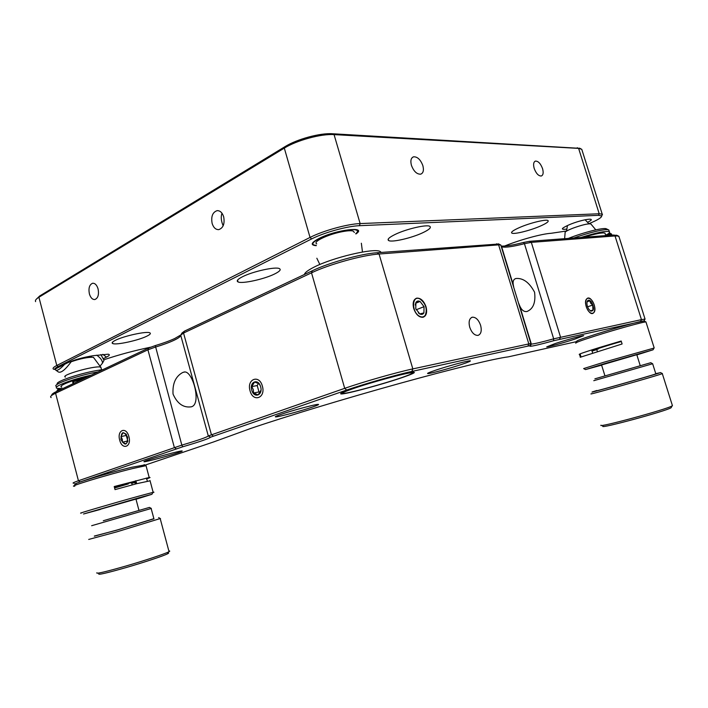 <?xml version="1.0" encoding="UTF-8"?>
<svg xmlns="http://www.w3.org/2000/svg" width="708" height="708" viewBox="0 0 708 708"><rect width="100%" height="100%" fill="white"/><g stroke="black" fill="none" stroke-linecap="round" stroke-linejoin="round"><path stroke-width="1.06" d="M574.63 339.194L583.719 335.654C582.427 335.468 566.17 339.955 555.373 343.486L546.709 346.893C548.213 347.017 563.878 342.69 574.63 339.194M51.843 395.321C51.357 394.515 52.923 393.25 56.543 391.515L148.884 347.92L155.282 345.593C163.221 343.203 169.699 340.84 174.726 338.512L180.717 335.017M500.999 245.658L500.547 244.924L498.618 244.862L379.063 254.022C362.558 255.075 329.025 264.403 311.52 272.828L183.54 333.043L180.699 335.185C180.788 336.45 178.487 338.185 173.796 340.389C169.008 342.61 162.822 344.858 155.256 347.132L147.919 349.796L55.578 393.241C51.118 395.374 49.648 396.816 51.18 397.56M426.039 306.803C423.835 300.811 420.729 297.926 416.72 298.139C413.401 299.44 412.401 302.927 413.729 308.582C415.95 314.6 419.056 317.494 423.048 317.272C426.384 315.945 427.384 312.449 426.039 306.803M401.463 377.824C412.065 374.196 416.109 372.32 413.596 372.196C409.091 371.921 371.55 382.055 352.186 388.816C342.283 392.276 338.743 393.993 341.575 393.967C347.159 393.905 381.993 384.488 401.463 377.824M145.069 465.129L213.48 441.987L251.181 428.296C286.059 416.446 345.867 398.312 399.87 383.364C453.934 368.39 495.264 358.452 508.3 356.859L576.737 341.583M191.886 406.631C201.789 403.233 192.142 368.452 183.54 372.231L182.584 372.567C175.593 376.417 172.407 383.586 173.035 394.073C177.345 403.728 183.461 407.967 191.372 406.808L191.886 406.631M513.707 287.006L513.318 285.041C512.619 281.359 513.504 279.173 515.99 278.501C523.141 277.89 529.336 282.465 534.575 292.209C535.814 302.493 533.266 308.936 526.938 311.52C523.849 312.007 521.38 309.954 519.522 305.369L518.654 303.219M178.487 452.562C181.876 451.403 182.974 450.863 181.77 450.934C179.009 451.005 156.008 457.209 147.388 460.218C144.175 461.333 143.184 461.846 144.423 461.749C147.565 461.572 169.761 455.58 178.487 452.562M461.873 364.346C468.608 362.08 471.351 360.903 470.103 360.797C467.873 360.629 447.412 366.204 435.606 370.204C429.101 372.417 426.535 373.541 427.915 373.585C430.473 373.656 450.067 368.31 461.873 364.346M480.608 325.317C478.573 319.75 475.794 317.042 472.289 317.211C469.271 318.432 468.422 321.777 469.731 327.255C471.785 332.84 474.564 335.548 478.059 335.38C481.086 334.132 481.936 330.778 480.608 325.317M312.467 407.047C317.715 405.25 319.582 404.356 318.078 404.365C315.113 404.321 291.864 410.596 281.014 414.375C276.005 416.109 274.297 416.959 275.89 416.906C279.253 416.826 301.537 410.808 312.467 407.047M74.039 483.148C71.853 483.343 73.313 482.537 78.438 480.75L181.832 445.12C198.213 440.279 207.037 437.225 208.294 435.942L344.699 388.338C363 381.931 396.834 372.284 412.826 368.903L528.823 343.911L530.894 343.575L531.345 344.088C534.062 343.964 541.505 342.212 553.674 338.831L641.457 319.635L645.05 319.06L644.776 319.582M119.696 440.119C122.183 450.492 131.874 446.987 128.9 436.632C126.316 426.154 116.723 429.942 119.696 440.119C122.183 450.492 131.874 446.987 128.9 436.632C126.316 426.154 116.723 429.942 119.696 440.119M619.146 237.127L618.429 236.065L615.022 235.95L531.327 242.357L524.433 243.694C513.265 246.552 505.866 247.641 502.246 246.95L501.246 246.472M586.268 306.484C589.224 316.565 597.49 314.927 594.18 305.068C591.313 295.147 582.976 296.475 586.268 306.484M576.87 341.336C575.577 341.097 581.799 338.76 595.552 334.335C615.376 327.99 642.209 320.591 644.014 320.954L553.603 340.734C540.797 344.292 532.982 346.15 530.142 346.3L529.69 345.814L527.885 346.115L411.879 371.435C396.542 374.718 364.222 383.94 346.672 390.046L210.55 437.199C209.179 438.517 199.913 441.712 182.744 446.783L80.181 481.927C75.243 483.644 73.836 484.405 75.942 484.201M250.057 390.781C253.013 402.737 265.987 398.046 262.367 386.125C259.261 374.028 246.428 379.099 250.057 390.781C253.013 402.737 265.987 398.046 262.367 386.125C259.261 374.028 246.428 379.099 250.057 390.781M181.611 334.096L181.991 332.999L184.487 331.114L312.378 270.73C329.149 262.633 361.177 253.73 377.01 252.738L498.759 244.021M501.114 246.039C505.424 246.375 512.857 245.189 523.407 242.481L529.434 241.322L613.252 235.038L617.102 235.428M98.076 288.899C96.863 285.023 95.049 283.147 92.633 283.253C89.42 284.598 88.332 288.138 89.385 293.882C90.606 297.785 92.429 299.661 94.872 299.528C98.049 298.174 99.12 294.634 98.076 288.899M146.954 336.114C150.184 334.512 151.114 333.406 149.742 332.787C146.503 331.034 123.457 336.07 115.28 340.371C112.227 341.937 111.404 343.008 112.802 343.584C116.404 345.247 138.653 340.353 146.954 336.114M221.976 213.214C220.976 216.064 221.038 219.356 222.162 223.091L223.135 225.852M223.684 216.816C222.312 212.639 220.126 210.586 217.126 210.648C212.586 212.223 210.922 216.489 212.135 223.445C213.515 227.666 215.728 229.719 218.772 229.622C223.25 228.011 224.887 223.746 223.684 216.816M274.677 273.943C279.66 271.456 281.253 269.686 279.465 268.642C275.899 266.367 252.632 271.447 242.366 276.81C237.623 279.253 236.18 280.961 238.038 281.926C241.994 284.076 264.305 279.173 274.677 273.943M542.558 168.646C540.646 163.592 538.284 161.07 535.478 161.088C533.54 161.911 533.106 164.362 534.195 168.433C536.115 173.504 538.478 176.026 541.275 176.009C543.222 175.168 543.655 172.717 542.558 168.646M539.735 226.348C546.24 223.533 549.001 221.604 548.019 220.569C546.31 218.984 530.062 222.923 519.699 227.454C513.362 230.242 510.734 232.127 511.822 233.082C513.725 234.587 529.389 230.79 539.735 226.348M422.853 165.619C420.552 159.61 417.472 156.672 413.587 156.804C410.985 157.84 410.259 160.681 411.428 165.336C413.738 171.371 416.826 174.318 420.685 174.168C423.304 173.124 424.021 170.274 422.853 165.619M422.614 232.808C429.039 229.773 431.455 227.631 429.871 226.374C427.066 224.206 406.613 228.879 395.391 234.313C389.205 237.313 386.957 239.393 388.648 240.543C391.763 242.605 411.366 238.109 422.614 232.808M582.126 150.459L581.764 149.299L578.613 148.397L334.07 134.608C321.264 133.662 296.82 140.281 284.306 148.114L38.913 297.245C36.02 299.033 34.922 300.493 35.604 301.635M36.391 299.139L39.692 295.979L285.014 146.636C296.971 139.14 320.264 132.83 332.512 133.75L579.887 148.344M588.914 223.684L589.047 223.622C597.649 220.046 601.853 217.498 601.658 215.958L598.534 215.329L359.434 225.693C347.469 226.064 324.007 232.543 311.617 238.932L58.18 366.496C55.861 367.673 54.658 368.629 54.596 369.346L53.604 369.222C52.295 368.496 53.357 367.248 56.79 365.478L310.042 237.437C322.998 230.728 347.61 223.932 360.133 223.578L599.207 213.763L602.216 214.17L601.676 216.002M504.538 246.048C519.849 239.826 542.009 233.764 551.125 233.286L566.515 231.003M103.97 359.735C118.802 354.761 134.343 350.584 150.574 347.194M103.651 358.478L106.465 357.115C109.528 355.584 110.129 354.611 108.253 354.195L93.111 355.708C82.863 357.407 74.313 359.797 67.455 362.885L54.596 369.346M587.835 222.153C598.464 216.984 582.56 219.108 569.32 224.71C561.117 228.392 560.187 229.87 566.542 229.126M355.929 233.95C368.142 225.852 336.088 229.587 318.892 238.525C311.016 242.764 310.139 245.154 316.255 245.685M646.041 322.211L645.962 321.936C644.13 321.574 616.075 329.326 595.357 335.937C580.994 340.539 574.498 342.955 575.87 343.176M580.206 354.319L579.356 354.451C578.038 354.398 584.578 352.133 599.003 347.646L621.182 341.017L622.102 343.973L580.233 357.266M585.445 369.532L583.64 368.576L603.57 362.319L654.006 348.071M636.855 354.894L653.042 349.814L604.667 363.62L585.525 369.576L601.623 365.16M601.57 364.983L636.802 354.717M645.059 319.06L644.023 320.954L645.953 321.936L654.174 347.911M592.012 351.106L596.782 349.593M596.738 349.442L591.923 350.752M598.26 348.973C590.861 350.787 606.951 345.566 621.332 341.504M568.382 238.401L569.152 238.092C583.348 232.454 603.092 227.48 606.163 228.728L606.632 228.958M609.048 230.737L608.42 229.817C605.446 228.693 588.49 232.675 573.816 237.994M607.535 234.26C609.464 233.003 610.066 232.144 609.349 231.666C605.889 230.719 596.437 232.649 580.994 237.454M583.596 237.26C595.357 233.746 602.49 232.383 604.995 233.171L605.19 233.808M580.109 353.867L580.941 356.744M592.552 352.867L591.746 349.92M580.312 357.009L579.542 354.425M609.915 235.286L609.977 233.242L611.482 233.967L607.145 235.499M605.597 235.074L609.792 233.321M146.175 466.236L146.025 465.669L132.715 468.537C107.35 474.714 65.322 487.511 74.809 486.122M150.078 480.82L136.75 483.679L115.023 489.617L114.218 486.546L149.193 477.511C150.875 477.263 150.043 477.714 146.706 478.856M81.624 512.937C73.119 514.973 115.05 502.671 139.98 495.83L153.158 492.334C154.362 492.069 154.256 492.166 152.839 492.644M75.915 484.21C66.888 485.476 107.076 473.218 131.369 467.333L144.751 464.952M136.007 499.264L151.919 494.29L139.441 497.635L83.526 513.999L100.315 509.459M100.27 509.273L135.963 499.078M131.759 483.281L135.024 482.431M136.14 481.67L131.679 482.98M114.342 487.042C127.767 483.343 133.378 481.98 131.192 482.971M128.36 483.918L114.599 487.989M57.613 384.117C53.162 382.134 82.234 372.443 100.226 369.992L102.881 369.638M98.138 371.877C78.101 375.258 51.286 384.674 56.383 386.444M91.243 375.134C70.995 379.479 51.321 387.258 57.348 388.382L61.923 388.55M61.817 387.143C57.038 386.205 72.021 380.125 88.588 376.391M147.344 481.024L146.37 478.077M135.732 480.705L136.732 483.688M135.467 484.024L135.131 481.962M134.901 482.945L136.432 482.546M58.729 390.48L57.879 389.32M58.029 389.294L62.18 388.506M101.156 368.178L100.359 367.027C93.934 365.585 59.552 375.479 65.428 377.081M71.278 361.717C80.526 358.593 87.827 357.115 93.164 357.274L93.943 358.018M564.621 238.684L565.108 232.737C564.674 231.941 567.276 230.419 572.914 228.188C581.905 224.949 587.87 223.516 590.817 223.905L591.047 224.179M100.89 354.575L103.996 360.363L102.669 362.823M96.73 355.177C100.527 357.894 102.448 360.54 102.51 363.115L100.023 366.169M56.224 370.417L58.295 371.93C60.932 373.346 65.401 369.726 71.685 361.098M55.242 369.01L55.374 369.797C56.684 371.337 59.791 369.496 64.694 364.275M596.817 390.48L592.685 391.807C583.569 394.931 654.042 374.983 660.015 372.727L655.767 373.647M662.325 373.523L661.971 373.762C656.033 376.081 583.711 396.524 591.499 393.701M601.012 425.181C596.455 428.429 666.936 409.366 672.131 405.888L672.335 405.357M671.379 407.242L671.087 407.755C666.078 411.153 598.658 429.349 602.924 426.216M650.767 362.708L594.897 378.824L650.767 362.708L652.643 363.744L593.782 380.692M596.862 390.63C590.525 392.896 650.413 375.921 655.537 373.992L655.812 373.806M94.341 536.045L116.767 530.177L153.875 518.663M160.3 518.521L116.838 531.85L88.712 539.434M96.881 572.763C95.633 574.161 105.28 571.922 125.847 566.046C144.397 560.674 164.026 554.16 168.442 551.975L169.044 551.674C170.053 551.116 169.991 550.886 168.858 550.983M167.929 552.904C169.053 552.842 168.867 553.169 167.389 553.895C163.123 556.028 144.326 562.285 126.59 567.427C106.908 573.046 97.651 575.179 98.81 573.816M151.335 508.45L91.633 525.717M94.376 536.186L117.793 529.814L153.91 518.805M103.279 520.734L149.477 507.406L103.279 520.743M260.234 385.648L259.163 383.807L254.561 382.01L251.791 386.621L253.314 389.692L253.579 393.02L258.154 394.86L260.969 390.25M260.624 386.78C258.402 378.09 249.154 381.701 251.765 390.135C253.906 398.754 263.234 395.338 260.624 386.78M258.562 383.32L257.208 385.541L258.986 391.913L260.208 392.4M257.208 385.541L251.791 386.621M258.986 391.913L253.579 393.02M126.095 434.004L122.971 432.774L120.962 436.606L122.316 439.252L122.44 442.164L125.936 443.925L127.741 441.509M127.599 437.128C123.396 430.526 121.183 431.358 120.971 439.633C125.157 446.252 127.36 445.421 127.599 437.128M126.617 434.774L126.263 435.438L127.838 441.022M126.263 435.438L120.962 436.606M127.741 440.978L122.44 442.164M590.313 310.865L592.959 310.06L592.702 305.051L590.631 303.157L589.808 300.829L587.153 301.59M588.808 309.263L590.755 311.131C594.083 311.095 594.393 308.148 591.676 302.307C589.985 300.059 588.569 299.608 587.454 300.935C586.445 303.236 586.897 306.015 588.808 309.263M587.569 306.821L592.702 305.051M587.091 301.776L589.808 300.829M592.224 300.962C586.985 292.864 582.719 302.935 588.242 310.635C593.578 318.706 597.658 308.502 592.224 300.962M420.118 299.068L420.074 299.05C411.746 294.28 411.313 312.502 419.747 316.37C422.145 317.485 424.012 317.042 425.366 315.051C427.437 308.856 425.694 303.528 420.118 299.068M418.339 312.901L419.791 313.954L423.924 312.901L424.048 306.67L420.065 301.466L415.915 302.458L415.215 305.024M415.915 302.458L415.773 308.715L419.791 313.954C421.57 314.768 422.95 314.423 423.924 312.901L424.048 306.67L420.065 301.466C418.313 300.626 416.941 300.944 415.941 302.413L415.915 302.458M416.189 309.768L424.048 306.67M415.649 303.236L420.065 301.466M381.276 252.42L380.178 251.49C374.364 247.658 332.247 257.588 313.715 267.314C307.856 270.306 304.75 272.695 304.413 274.492M351.867 389.09C343.707 392.011 340.911 393.444 343.486 393.4C348.947 393.347 383.975 383.798 401.914 377.523C410.72 374.444 413.985 372.868 411.711 372.771C407.357 372.479 369.514 382.771 351.867 389.09M354.398 232.463L353.062 230.994C350.69 230.436 346.593 230.764 340.778 231.976C327.742 234.649 313.6 241.384 316.281 243.517L316.724 243.835M355.708 233.72C357.336 232.419 357.859 231.392 357.266 230.64C355.575 229.153 350.38 229.286 341.681 231.047C324.379 234.569 307.077 243.756 314.618 245.136L316.317 245.393M358.053 230.427L357.46 231.622M313.334 244.534L312.201 243.844M155.282 345.593L181.832 445.12L182.744 446.783M176.195 448.819L174.345 447.456L147.919 349.796L148.884 347.92M56.543 391.515L55.578 393.241L78.438 480.75L80.181 481.927M527.885 346.115L528.823 343.911L498.618 244.862L496.68 243.773M640.563 321.521L641.457 319.635L615.022 235.95L613.252 235.038M529.434 241.322L531.327 242.357L560.506 337.079L559.568 339.194M553.603 340.734L553.674 338.831L524.433 243.694L523.407 242.481M210.55 437.199L208.294 435.942L180.699 335.185M213.267 436.039L211.391 434.606L183.54 333.043L184.487 331.114M411.879 371.435L412.826 368.903L379.063 254.022L377.01 252.738M346.672 390.046L344.699 388.338L311.52 272.828L312.378 270.73M181.991 332.999L181.124 334.468M577.25 147.751L578.613 148.397L599.207 213.763L598.534 215.329M332.512 133.75L334.07 134.608L360.133 223.578L359.434 225.693M285.014 146.636L284.306 148.114L310.042 237.437L311.617 238.932M39.692 295.979L38.913 297.245L56.79 365.478L58.18 366.496M102.81 354.327L106.465 357.115M611.491 233.967L611.862 235.144L611.491 233.967L609.924 233.251M588.41 236.897L587.861 236.083L584.091 237.224M609.588 233.693L607.004 235.507M83.252 378.904L73.402 381.701L73.561 380.532L88.181 376.576M61.012 389.409L58.18 389.356M58.667 390.223L57.029 390.825M73.128 383.683L72.703 382.072L73.402 381.701L73.836 383.355M183.54 372.231L184.655 372.036M515.99 278.501L514.831 278.952M471.519 317.494L472.289 317.211M275.748 416.419L275.89 416.906M500.804 245.021L530.885 343.575M645.05 319.06L618.863 236.242M501.627 246.729L513.318 285.041M519.522 305.369L531.345 344.088M531.327 344.088L530.142 346.3M529.69 345.814L530.894 343.575M341.327 393.09L341.575 393.967M498.379 243.826L500.547 244.924M502.246 246.95L501.237 246.437M616.535 235.153L618.429 236.065M217.843 210.63L217.126 210.648M534.797 161.406L535.478 161.088M412.339 157.468L413.587 156.804M579.418 148.131L580.879 148.786M388.223 239.118L388.648 240.543M511.583 232.321L511.822 233.082M602.216 214.17L581.764 149.299M601.658 215.958L602.473 214.444M237.543 280.147L238.038 281.926M112.448 342.247L112.802 343.584M653.042 349.814L654.086 347.929M606.163 228.728L608.42 229.817M609.349 231.666L608.809 229.976M605.756 235.596L604.995 233.171M589.375 236.826L587.897 236.074M587.861 236.083L584.056 237.224M144.158 464.616L146.025 465.669L149.193 477.511M149.99 480.466L153.158 492.334M151.919 494.29L152.99 492.379M73.561 380.532L88.226 376.559M57.932 389.303L56.985 390.754M73.499 380.55L72.685 382.001M93.429 357.328L100.704 367.089M138.98 510.441L135.892 498.839M132.192 484.892L131.582 482.599M101.58 369.797L100.872 367.133M91.668 357.186L91.005 356.044M640.262 365.744L636.731 354.504M590.817 223.905L595.8 229.861M604.968 375.921L601.499 364.77M597.34 351.372L596.658 349.186M588.976 223.799L585.082 219.754M567.453 225.516L566.524 231.118M103.996 360.363L102.51 363.115M660.458 372.558L662.423 373.576M662.307 373.629L672.441 405.693M671.096 407.746L672.14 405.879M652.643 363.744L655.838 373.886M149.477 507.406L151.362 508.468M151.167 508.53L153.955 518.955M167.389 553.895L168.442 551.975M160.229 518.752L169.044 551.674M158.636 517.583L160.521 518.645M587.251 301.581L587.454 300.935M425.366 315.051L425.216 315.883M380.47 252.482L380.178 251.49M316.839 258.225L319.839 264.5M362.469 252.021L361.354 243.233M357.266 230.64L357.584 230.038"/></g></svg>
